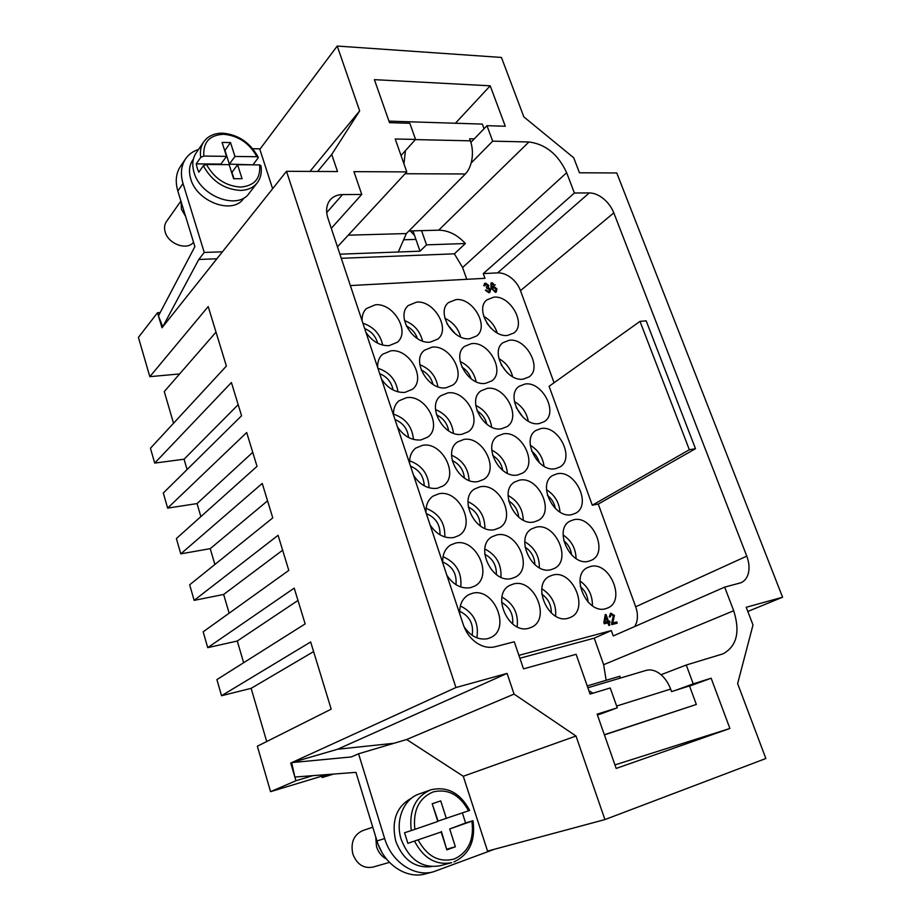 <?xml version="1.0" encoding="UTF-8"?>
<svg xmlns="http://www.w3.org/2000/svg" width="921" height="921" viewBox="0 0 921 921"><rect width="100%" height="100%" fill="white"/><g stroke="black" fill="none" stroke-linecap="round" stroke-linejoin="round"><path stroke-width="1.38" d="M554.062 382.768L520.492 290.645C518.558 285.533 515.403 281.239 511.005 277.739C506.562 274.354 502.095 272.731 497.616 272.869L483.283 273.606L484.976 278.326L350.36 285.568M520.492 290.645L613.812 212.878C611.602 207.352 608.148 202.632 603.451 198.717C598.685 194.907 593.976 192.973 589.313 192.915L497.616 272.869M634.765 626.51L636.457 622.849C637.965 617.887 637.712 612.523 635.686 606.778L598.259 504.063L592.295 505.203L549.1 386.302L640.003 321.36L689.345 449.736L695.493 448.7L598.259 504.063M661.036 674.713L686.26 665.02L723.008 653.852C736.8 646.266 740.357 631.898 733.692 610.75L724.677 587.126L741.002 582.74C744.594 581.093 747.023 578.031 748.289 573.553C749.636 568.222 749.13 562.42 746.77 556.134L635.686 606.778M326.713 212.601L342.531 194.584C337.408 194.676 333.344 196.392 330.34 199.73L329.016 201.538C326.241 206.2 325.884 211.772 327.934 218.254L463.459 625.083C466.061 632.589 470.435 638.495 476.56 642.823C482.765 646.922 488.936 648.234 495.072 646.761L514.263 641.776L523.508 668.853L576.12 654.313L590.073 694.077L610.232 687.987L617.266 707.823L600.227 714.12M507.575 335.417C491.296 337.846 474.557 308.892 486.933 299.832L493.829 297.149C510.326 295.157 526.593 324.134 513.883 332.999L507.575 335.417M523.266 379.13C506.619 382.065 489.742 351.695 502.947 342.704L509.301 340.24C526.179 337.765 542.573 368.158 529.011 376.942L523.266 379.13M539.211 423.556C522.161 427.022 505.18 395.121 519.26 386.244L525.028 384.034C542.285 381.029 558.794 412.976 544.334 421.611L539.211 423.556M555.421 468.697C537.956 472.749 520.883 439.167 535.884 430.475L541.007 428.53C558.679 424.972 575.268 458.589 559.876 467.028L555.421 468.697M571.895 514.597C553.993 519.26 536.851 483.87 552.807 475.432L557.24 473.762C575.36 469.606 592.007 505.019 575.648 513.216L571.895 514.597M588.646 561.257C570.283 566.576 553.107 529.241 570.053 521.113L573.748 519.743C592.33 514.943 609 552.312 591.639 560.164L588.646 561.257M605.684 608.689C586.827 614.721 569.662 575.291 587.61 567.543L590.534 566.484C609.587 561.004 626.257 600.457 607.86 607.918L605.684 608.689M469.756 338.698C452.982 341.173 435.932 312.173 448.481 302.583L455.999 299.59C473.014 297.552 489.558 326.621 476.641 335.981L469.756 338.698M485.471 383.366C468.294 386.371 451.117 355.897 464.552 346.377L471.494 343.625C488.913 341.081 505.583 371.635 491.756 380.914L485.471 383.366M501.45 428.783C483.836 432.352 466.556 400.267 480.935 390.861L487.244 388.374C505.099 385.289 521.862 417.455 507.068 426.619L501.45 428.783M517.706 474.96C499.631 479.127 482.259 445.292 497.628 436.059L503.246 433.872C521.562 430.211 538.405 464.138 522.598 473.095L517.706 474.96M534.226 521.919C515.656 526.731 498.238 490.985 514.655 482.005L519.525 480.14C538.325 475.846 555.213 511.685 538.336 520.365L534.226 521.919M551.023 569.673C531.947 575.176 514.517 537.369 532.004 528.712L536.08 527.18C555.386 522.219 572.275 560.118 554.315 568.464L551.023 569.673M568.107 618.244C548.502 624.496 531.095 584.444 549.687 576.212L552.911 575.026C572.747 569.339 589.613 609.472 570.525 617.381L568.107 618.244M430.303 342.105C413.011 344.65 395.65 315.65 408.325 305.507L416.534 302.134C434.09 300.062 450.922 329.177 437.82 339.078L430.303 342.105M446.029 387.787C428.3 390.872 410.801 360.341 424.443 350.245L432.03 347.148C450.024 344.546 466.982 375.204 452.902 385.036L446.029 387.787M462.031 434.252C443.83 437.912 426.216 405.701 440.871 395.708L447.79 392.91C466.268 389.744 483.318 422.094 468.19 431.811L462.031 434.252M478.298 481.499C459.591 485.793 441.907 451.739 457.645 441.919L463.827 439.455C482.8 435.679 499.919 469.883 483.686 479.404L478.298 481.499M494.853 529.563C475.604 534.537 457.887 498.468 474.752 488.901L480.129 486.795C499.631 482.362 516.773 518.592 499.401 527.825L494.853 529.563M511.696 578.469C491.883 584.167 474.165 545.9 492.205 536.678L496.707 534.963C516.785 529.817 533.915 568.245 515.334 577.11L511.696 578.469M528.827 628.226C508.415 634.719 490.755 594.057 510.004 585.284L513.584 583.96C534.249 578.054 551.322 618.866 531.498 627.259L528.827 628.226M362.091 320.082C362.022 315.316 363.438 311.494 366.351 308.593L375.331 304.793C393.428 302.687 410.57 331.79 397.331 342.255L389.088 345.674C380.189 345.905 372.625 341.668 366.385 332.965M377.702 367.652C377.38 362.034 378.98 357.59 382.48 354.32L390.826 350.832C409.408 348.173 426.665 378.876 412.378 389.307L404.814 392.415C395.546 392.818 387.787 388.374 381.513 379.095M393.543 415.21C393.186 409.039 394.994 404.238 398.966 400.808L406.587 397.653C425.675 394.407 443.036 426.884 427.62 437.199L420.816 439.962C411.549 440.595 403.743 436.22 397.423 426.86M409.661 463.608C409.269 456.816 411.307 451.647 415.785 448.078L422.612 445.292C442.264 441.401 459.683 475.835 443.059 485.966L437.107 488.337C427.828 489.212 419.999 484.918 413.61 475.455M426.009 511.938C425.847 504.904 428.173 499.643 432.974 496.143L438.926 493.76C459.176 489.189 476.606 525.764 458.716 535.608L453.673 537.565C444.762 538.693 437.072 534.756 430.614 525.764M442.771 562.996C442.299 554.81 444.878 548.835 450.53 545.048L455.527 543.091C476.41 537.772 493.794 576.696 474.58 586.136L470.539 587.679C461.26 589.049 453.362 584.916 446.858 575.268M459.775 614.031C459.257 605.062 462.146 598.65 468.455 594.805L472.427 593.297C493.967 587.172 511.259 628.663 490.674 637.585L487.704 638.679C478.494 640.314 470.596 636.319 464.023 626.683M604.349 734.716L696.334 704.461L689.495 685.915L671.547 691.59L670.638 689.081C668.047 682.265 664.283 677.039 659.344 673.389C654.681 670.166 650.214 669.187 645.932 670.453L587.863 687.757M588.922 690.785L593.02 693.191M389.456 862.378L372.89 867.122C363.565 868.722 356.888 864.359 352.835 854.009C350.464 842.588 353.756 834.771 362.736 830.592L372.775 827.231M386.567 859.12C381.755 856.588 378.404 852.443 376.528 846.675L375.722 836.844M431.396 866.615C414.911 868.353 403.03 859.892 395.754 841.207C391.16 820.726 396.456 806.359 411.641 798.093M453.938 861.941L453.995 861.929C469.365 854.481 475.697 840.758 473.003 820.738L449.701 828.981L455.377 846.756L446.846 849.853L441.171 831.985L407.865 843.325L404.561 832.722L411.273 830.592C408.947 810.388 415.313 796.849 430.395 789.988L430.97 789.792C447.318 786.039 460.212 792.912 469.664 810.411L438.108 821.106L432.202 803.78M381.755 852.063L378.301 844.776M473.003 820.726L465.6 822.983L462.388 812.944M414.611 841.276C423.625 858.36 435.967 865.487 451.624 862.678L439.824 865.821C422.129 868.538 409.269 859.788 401.234 839.561C394.971 820.484 403.674 798.991 419.02 794.029L430.982 789.792M405.102 173.735L465.347 173.977C468.708 170.466 470.919 165.492 471.978 159.068C472.91 152.587 472.369 146.497 470.378 140.832L415.406 139.601M405.447 150.618L403.951 163.823M180.907 201.054L166.425 221.604C164.456 224.517 164.042 227.959 165.17 231.931C168.301 244.134 187.285 250.88 193.514 242.188M181.138 201.814L181.414 209.125L185.605 216.4M244.192 197.762L243.455 198.717C232.679 214.938 196.829 201.872 190.716 178.858C188.586 171.594 189.254 165.343 192.696 160.116L193.387 159.114M203.357 165.745C211.784 181.057 224.068 189.277 240.22 190.417C247.645 190.267 253.298 187.757 257.201 182.888C260.77 178.133 262.013 172.377 260.931 165.63L259.607 164.894L237.583 164.721L242.062 178.72L233.612 178.709L229.145 164.652L206.465 164.468L203.357 165.745L198.809 172.204L197.198 168.036L196.219 163.869L200.732 157.364L203.829 156.075L226.508 156.351L220.948 164.076L196.219 163.869M222.64 133.165C214.248 133.131 207.939 136.043 203.714 141.892L196.092 153.013C192.524 158.447 191.844 164.951 194.066 172.526C200.467 196.541 237.86 210.264 249.061 193.398L257.201 182.888M494.347 849.277L433.434 871.796C414.346 877.333 391.437 861.918 384.656 838.536L376.988 840.965L355.955 772.351L294.858 777.036L291.681 762.623L455.93 687.538L286.5 171.306L337.523 171.559L331.733 154.44L359.662 110.888L337.224 46.05L501.427 57.447L523.853 116.898L573.702 157.767L579.459 172.78L616.771 172.964L782.585 597.222L746.206 607.284L752.998 624.979L737.629 683.624L765.869 758.513L604.924 819.586L487.554 851.096L463.275 776.265L406.656 739.517L514.068 694.089L576.005 736.029L463.275 776.265M266.71 741.532L251.134 688.344L221.535 695.723L310.665 641.96L331.192 709.158L257.35 746.229L270.567 791.669L295.952 780.743L290.725 763.06L291.715 762.772M243.639 662.729L237.284 641.016L207.72 647.647L294.213 588.128L305.15 623.897L216.907 679.606L221.535 695.723M229.133 613.19L223.653 594.459L194.147 600.365L278.084 535.297L288.803 570.41L203.173 631.806L207.72 647.647M214.881 564.492L210.241 548.651L180.781 553.866L262.243 483.433L272.766 517.901L189.668 584.789L194.147 600.365M200.87 516.612L197.048 503.58L167.645 508.116L246.69 432.525L257.028 466.36L176.383 538.532L180.781 553.866M187.09 469.549L184.062 459.211L154.705 463.09L231.413 382.537L241.567 415.762L163.305 493.023L167.645 508.116M198.533 149.455C192.996 151.228 188.69 154.36 185.593 158.826C181.103 165.722 180.24 173.954 183.026 183.521L177.834 191.004L194.872 246.632L158.458 315.868L157.526 312.714L138.415 337.385L149.835 376.666L208.204 306.555L226.382 366.074L150.445 448.251L154.705 463.09M173.539 423.257L164.272 391.586L179.618 373.938L149.835 376.666M607.492 621.629L604.924 622.308L605.765 616.805L607.492 621.629M607.423 621.652L605.742 616.966M607.929 622.838L604.372 623.77L603.934 622.561L605.201 614.664L606.018 614.445L608.505 621.364L609.598 621.076L610.036 622.285L608.931 622.573L609.852 625.129L608.85 625.394L607.929 622.838L604.372 623.77M604.303 623.805L603.934 622.561M603.865 622.596L605.201 614.664M608.942 622.584L610.036 622.285M608.85 625.394L609.852 625.129M608.781 625.428L607.86 622.872M495.521 291.255L495.878 289.136L493.529 287.122L492.689 289.217L495.176 291.393L495.935 289.09L493.138 287.271M494.381 285.061L491.837 283.864L491.883 287.421L493.426 286.04L496.949 288.952L496.235 292.038L495.544 292.337L491.043 287.928L490.985 283.115L492.171 282.689L493.644 284.082M493.587 284.129L491.814 283.898M491.86 287.34L492.459 286.512M496.235 292.038L495.486 292.394L490.985 287.974L490.985 283.115M494.324 285.107L495.348 284.911M486.323 290.011L488.614 291.784L489.604 289.701L486.656 288.123L486.403 287.099L487.693 285.429L485.804 284.025L484.93 285.821L483.836 285.671L485.448 283.069L488.74 285.383L488.291 287.375L490.674 289.62L489.845 292.36L488.959 292.751L485.367 290.23L486.323 290.011M489.074 291.589L489.546 289.747L486.656 288.123M486.599 288.181L486.403 287.099M487.221 286.822L487.635 285.475L485.344 284.244M483.836 285.671L484.93 285.821M483.778 285.717L484.607 283.449M489.822 292.383L488.901 292.797L485.367 290.23M617.22 623.183L611.843 624.599L613.386 615.688L611.199 614.249L610.381 616.794L609.299 616.92L610.83 613.167L614.422 615.458L612.787 622.976L616.771 621.928L617.22 623.183L611.843 624.599M611.774 624.634L611.636 623.655M611.567 623.69L613.317 615.723L611.037 614.307M609.299 616.92L610.381 616.794M609.23 616.955L610.565 613.259M518.903 655.361L611.302 630.586L613.225 635.951L724.677 587.126M157.526 312.714L160.208 312.553M312.887 775.643L295.952 780.743M270.567 791.669L327.105 774.561M329.753 774.354L322.154 777.554L333.667 774.054M403.628 239.782L415.924 239.402L412.953 230.86M414.496 235.304L410.248 230.929M237.583 164.721L231.954 172.354L233.969 178.709M226.508 156.351L222.088 142.41L230.515 142.559L224.954 150.353L229.341 164.145L253.528 164.847M230.515 142.559L234.947 156.455L229.341 164.145M234.947 156.455L256.959 156.72L258.271 157.33L258.076 158.021L253.298 164.352M286.5 171.306L161.981 327.784L158.458 315.868L162.729 326.851L198.798 259.457L216.896 258.778M331.733 154.44L317.618 171.456M348.253 235.177L406.345 233.566L398.286 251.997L339.907 254.184M465.347 173.977L406.345 233.566M388.961 121.135L482.339 124.093L484.043 128.721M474.246 138.887L469.629 138.783L470.378 140.832M341.277 258.294L454.375 253.828L465.393 243.524C457.265 234.751 448.354 230.308 438.661 230.181L421.553 230.63L426.527 244.859L420.034 251.18L398.286 251.997M420.034 251.18L415.924 239.402M177.834 191.004C175.082 181.506 175.946 173.321 180.424 166.448L185.593 158.826M183.026 183.521L204.243 252.435L222.433 251.813M204.243 252.435L198.798 259.457M260.194 148.834L252.734 148.718M337.224 46.05L259.837 149.317L272.628 188.736M426.527 244.859L465.393 243.524M421.553 230.63L408.924 230.964M449.701 828.981L465.6 822.983M407.865 843.325L441.171 831.985M446.65 849.243L441.412 831.502M411.273 830.592L437.82 821.451L432.202 803.757L440.733 800.89L446.351 818.493M440.733 800.89L432.559 803.653M455.377 846.756L447.007 849.116M455.93 687.538L507.08 673.401L337.616 749.234L291.681 762.623L351.235 756.947L358.568 753.792L406.656 739.517M337.616 749.234L394.073 743.259M376.988 840.965C383.666 864.14 406.403 879.405 425.398 873.902L433.434 871.796M507.08 673.401L514.068 694.089M605.339 712.232L597.418 715.007M604.406 734.889L696.334 704.461M384.656 838.536L358.568 753.792M587.218 685.915L619.983 676.187L619.787 678.247M290.725 763.06L291.681 762.623M322.154 777.554L321.74 776.184M782.585 597.222L747.806 611.463M460.339 605.949C473.613 612.488 479.127 623.126 476.871 637.839M459.66 611.256C469.745 616.172 473.901 624.196 472.139 635.34M443.036 556.687C456.183 562.512 462.089 572.609 460.742 586.976M442.702 561.971C452.545 566.346 456.977 573.91 455.964 584.674M426.124 508.311C439.029 513.492 445.257 523.047 444.808 536.966M426.596 513.711C435.829 517.763 440.296 524.797 439.996 534.836M409.615 460.788C422.163 465.416 428.645 474.419 429.048 487.785M410.524 466.176C419.262 469.848 423.821 476.376 424.213 485.781M393.486 414.105C405.608 418.249 412.251 426.688 413.448 439.432M394.982 419.539C403.064 422.912 407.589 428.898 408.567 437.498M377.898 368.25C389.422 372.049 396.122 379.924 397.999 391.874M379.705 373.661C387.108 376.758 391.563 382.192 393.06 389.974M363.162 323.294C373.788 326.955 380.292 334.219 382.687 345.099M364.946 328.659C371.531 331.514 375.768 336.361 377.656 343.188M501.98 597.107C513.573 603.635 518.627 613.536 517.153 626.798M501.611 602.38C509.854 607.238 513.527 614.445 512.64 623.989M484.803 548.974C496.281 554.879 501.657 564.297 500.932 577.214M484.745 554.235C492.781 558.633 496.649 565.413 496.361 574.577M467.995 501.692C479.265 507.034 484.907 515.956 484.918 528.435M468.271 506.941C475.984 510.913 479.991 517.245 480.29 525.937M451.566 455.239C462.526 460.086 468.363 468.478 469.088 480.44M452.176 460.477C459.487 464.08 463.551 469.94 464.38 478.034M435.518 409.58C446.075 413.99 452.038 421.864 453.42 433.227M436.485 414.83C443.266 418.099 447.318 423.453 448.631 430.867M419.826 364.704C429.911 368.722 435.932 376.079 437.901 386.762M421.196 369.989C427.356 372.959 431.293 377.771 432.997 384.402M404.515 320.577C414.047 324.284 420.057 331.1 422.532 341.046M406.311 325.942C411.756 328.636 415.475 332.861 417.466 338.617M541.813 588.772C551.817 595.162 556.422 604.28 555.628 616.126M541.767 594.137C548.248 598.731 551.414 605.005 551.265 612.949M524.763 541.721C534.664 547.581 539.522 556.261 539.349 567.75M525.016 547.074C531.302 551.276 534.606 557.159 534.905 564.723M508.07 495.486C517.775 500.851 522.84 509.071 523.278 520.146M508.645 500.851C514.643 504.685 518.005 510.142 518.73 517.211M491.745 450.058C501.162 454.962 506.377 462.71 507.39 473.279M492.654 455.458C498.249 458.923 501.611 463.908 502.728 470.401M475.766 405.39C484.826 409.903 490.122 417.144 491.664 427.148M477.055 410.858C482.155 413.99 485.425 418.456 486.864 424.259M460.155 361.493C468.766 365.625 474.085 372.372 476.099 381.72M461.882 367.065C466.36 369.851 469.422 373.753 471.092 378.761M444.901 318.321C452.994 322.143 458.255 328.36 460.673 336.994M447.146 324.1L455.377 333.851M579.965 580.944C588.45 587.068 592.594 595.346 592.399 605.788M580.288 586.55C585.065 590.66 587.667 595.841 588.07 602.115M563.053 534.928C571.434 540.592 575.775 548.467 576.086 558.563M563.675 540.558C568.257 544.311 570.916 549.123 571.642 554.995M546.475 489.696C554.684 494.934 559.174 502.382 559.98 512.064M547.442 495.383C551.714 498.791 554.361 503.177 555.375 508.542M530.254 445.246C538.186 450.07 542.78 457.069 544.046 466.256M531.59 451.037C535.458 454.076 538.014 457.967 539.257 462.722M514.379 401.556C521.965 405.988 526.605 412.527 528.274 421.15M516.163 407.508L523.243 417.501M498.86 358.591C506.02 362.678 510.625 368.722 512.663 376.724M501.22 364.854L507.264 372.786M483.698 316.352C490.352 320.105 494.853 325.631 497.19 332.93M486.921 323.248L491.112 328.394M238.171 404.664L184.062 459.211M252.734 452.338L197.048 503.58M267.551 500.84L210.241 548.651M282.632 550.205L223.653 594.459M297.978 600.446L237.284 641.016M216.009 332.124L179.618 373.938M313.612 651.596L251.134 688.344M440.745 556.929L420.103 494.968M369.931 344.327L350.809 286.915M689.345 449.736L592.295 505.203M695.493 448.7L646.185 320.842L640.003 321.36M613.812 212.878L746.77 556.134M606.156 680.285L603.646 664.709L594.229 638.161L519.881 658.227M611.302 630.586L594.229 638.161M466.774 279.305L462.584 267.527L454.375 253.828M686.26 665.02L693.225 683.866L675.795 690.243M342.531 194.584L361.734 194.458L353.952 171.64L406.783 171.905L395.224 138.979L415.555 139.428L401.038 155.511M415.555 139.428L409.833 123.287L389.502 122.666L374.398 79.655L490.202 85.814L505.284 126.246L486.979 125.682L492.689 141.155L528.93 141.972C545.612 144.148 558.184 154.394 566.657 172.722L574.393 193.019L589.313 192.915M471.149 163.04L492.689 141.155M693.225 683.866L711.15 678.213L729.893 728.476L616.184 768.436L597.13 714.166L617.266 707.823M574.393 193.019L483.283 273.606M406.783 171.905L337.454 246.84M361.734 194.458L331.295 228.327M486.979 125.682L470.896 142.364M359.662 110.888L309.974 171.421M604.924 819.586L576.005 736.029M711.15 678.213L689.564 686.099M729.893 728.476L614.94 764.914M490.202 85.814L455.435 123.241M414.853 829.395C412.861 810.515 418.963 798.012 433.158 791.91C448.009 788.503 459.809 794.811 468.547 810.814M471.897 821.152C474.269 839.549 468.478 852.132 454.502 858.913C439.432 862.931 427.332 856.657 418.203 840.079M206.465 164.468C214.328 178.478 225.68 186.019 240.508 187.067C254.461 185.904 260.827 178.513 259.607 164.894M203.714 141.892C200.824 146.209 199.822 151.366 200.732 157.364M256.959 156.72C249.384 143.146 238.297 135.663 223.688 134.27C209.585 134.973 202.965 142.237 203.829 156.075M616.633 706.05L670.638 689.081M528.93 141.972L438.661 230.181M733.692 610.75L603.646 664.709M566.657 172.722L462.584 267.527M222.824 133.165C238.435 134.685 250.213 142.674 258.191 157.157"/></g></svg>
